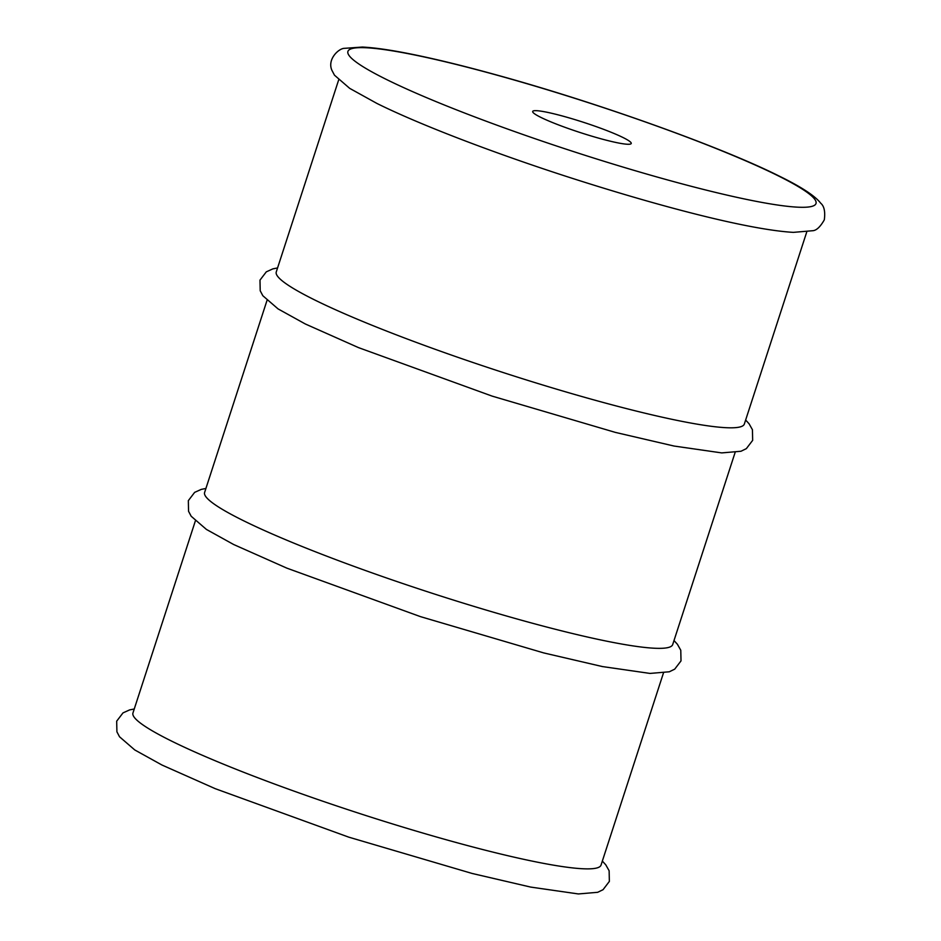 <?xml version="1.0" encoding="UTF-8"?>
<svg xmlns="http://www.w3.org/2000/svg" width="941" height="941" viewBox="0 0 941 941"><rect width="100%" height="100%" fill="white"/><g stroke="black" fill="none" stroke-linecap="round" stroke-linejoin="round"><path stroke-width="1.41" d="M540.84 117.378A51.802 5.375 18 0 0 595.359 137.21A51.802 5.375 18 0 0 631.235 143.479A51.802 5.375 18 0 0 623.071 137.551A51.802 5.375 18 0 0 568.552 117.719A51.802 5.375 18 0 0 532.688 111.461A51.802 5.375 18 0 0 540.84 117.378M338.654 79.938L276.266 271.949A246.083 25.548 18 0 0 315 300.108A246.083 25.548 18 0 0 573.975 394.267A246.083 25.548 18 0 0 744.343 424.038L806.731 232.027M266.997 300.461L204.609 492.472A246.083 25.548 18 0 0 243.354 520.632A246.083 25.548 18 0 0 502.329 614.802A246.083 25.548 18 0 0 672.697 644.561L735.086 452.55M195.34 520.985L132.952 712.996A246.083 25.548 18 0 0 171.697 741.155A246.083 25.548 18 0 0 430.672 835.326A246.083 25.548 18 0 0 601.04 865.085L663.429 673.074M777.266 175.355A246.083 25.548 18 0 0 452.75 63.588A246.083 25.548 18 0 0 386.657 79.573A246.083 25.548 18 0 0 711.173 191.341A246.083 25.548 18 0 0 777.266 175.355M376.929 103.439L349.711 88.372L334.49 75.198L331.867 70.234C327.033 59.201 338.936 48.156 344.559 48.332L362.367 47.05C374.377 47.638 390.362 49.932 410.323 53.931C434.73 58.824 463.266 65.776 495.942 74.786C596.029 102.204 720.183 146.525 779.019 175.991C801.214 186.836 815.106 195.904 820.717 203.221C824.175 206.091 825.375 211.631 824.316 219.829C820.293 226.91 816.4 230.545 812.636 230.721L793.345 232.368C748.718 229.792 658.159 206.197 563.753 175.579C489.473 151.407 418.122 123.894 376.929 103.439M745.648 420.027L749.06 423.744L752.435 429.719L752.659 440.364L746.354 448.634L740.979 451.257L721.688 452.903L674.074 446.046L615.379 432.401L492.096 396.102L358.533 347.629L305.284 323.963L278.054 308.895L262.833 295.733L260.21 290.757L259.987 280.112L266.303 271.843L272.902 268.855L277.571 267.938M674.003 640.55L677.414 644.267L680.778 650.243L681.013 660.888L674.709 669.157L669.322 671.78L650.031 673.427L602.428 666.569L543.733 652.925L420.439 616.626L286.876 568.152L233.627 544.498L206.408 529.418L191.188 516.256L188.553 511.281L188.341 500.636L194.646 492.366L201.256 489.391L205.914 488.461M602.346 861.074L605.757 864.803L609.133 870.766L609.356 881.411L603.052 889.692L597.676 892.303L578.386 893.95L530.771 887.104L472.076 873.448L348.793 837.161L215.23 788.676L161.97 765.021L134.751 749.942L119.531 736.779L116.907 731.804L116.684 721.159L123 712.89L129.599 709.914L134.257 708.985"/></g></svg>

